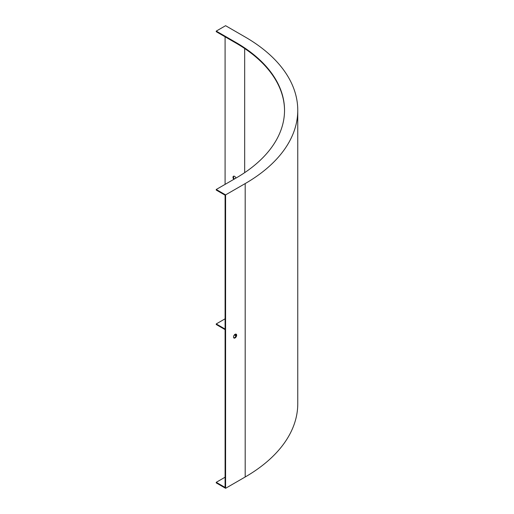 <?xml version="1.0" encoding="UTF-8"?>
<svg xmlns="http://www.w3.org/2000/svg" width="514" height="514" viewBox="0 0 514 514"><rect width="100%" height="100%" fill="white"/><g stroke="black" fill="none" stroke-linecap="round" stroke-linejoin="round"><path stroke-width="0.77" d="M216.24 31.103L235.836 42.411L235.836 42.996L216.24 31.688L216.24 31.103L225.595 25.7L245.191 37.014A179.502 103.635 180 0 1 297.76 110.292L297.76 403.708A179.502 103.635 180 0 1 245.191 476.986L225.595 488.3L216.24 482.897L216.24 482.312L225.087 487.426L225.087 195.179L225.087 318.821L216.24 323.929L225.087 329.044M235.913 334.087A2.236 1.291 -60 0 1 235.952 335.912A2.236 1.291 -60 0 1 234.57 337.653A2.236 1.291 -60 0 1 233.735 337.859M297.76 110.292A179.502 103.635 180 0 1 245.191 183.575L225.595 194.883L225.595 488.3M233.497 337.03A2.236 1.291 -60 0 1 234.468 334.781A2.236 1.291 -60 0 1 236.189 334.184A2.236 1.291 -60 0 1 236.536 335.976A2.236 1.291 -60 0 1 235.071 337.942A2.236 1.291 -60 0 1 233.96 338.051A2.236 1.291 -60 0 1 233.497 337.03M225.087 329.622L216.24 324.514L216.24 323.929M225.087 184.378L225.087 36.796M235.836 42.411A166.266 95.996 180 0 1 284.531 110.292A166.266 95.996 180 0 1 235.836 178.172L216.24 189.486L216.24 190.071L225.087 195.179M235.836 42.996A166.266 95.996 180 0 1 284.531 110.587M216.24 189.486L225.595 194.883M233.812 179.341A2.236 1.291 60 0 1 232.99 177.259A2.236 1.291 60 0 1 233.452 176.238A2.236 1.291 60 0 1 235.958 178.101M234.32 179.045A2.236 1.291 60 0 1 233.497 176.97A2.236 1.291 60 0 1 233.735 176.141M234.32 334.955L235.836 335.828A166.266 95.996 180 0 1 235.958 335.899M225.087 477.204L216.24 482.312M234.68 334.582L235.836 335.244A166.266 95.996 180 0 1 236.099 335.398M245.191 476.986L245.191 183.575M244.683 172.646L244.683 48.522M235.836 335.828L235.836 335.244"/></g></svg>
